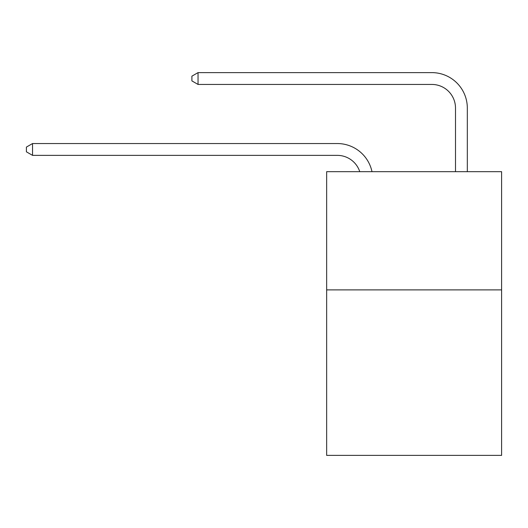 <?xml version="1.0" encoding="UTF-8"?>
<svg xmlns="http://www.w3.org/2000/svg" width="528" height="528" viewBox="0 0 528 528"><rect width="100%" height="100%" fill="white"/><g stroke="black" fill="none" stroke-linecap="round" stroke-linejoin="round"><path stroke-width="0.79" d="M501.6 289.885L501.6 455.38L326.654 455.38L326.654 171.679L501.6 171.679L501.6 289.885L326.654 289.885M337.286 143.543L32.545 143.543L337.286 143.543A35.462 35.462 169.5 0 1 371.989 171.679M455.499 171.679L455.499 108.082A23.641 23.641 24.3 0 0 431.858 84.44L198.04 84.44L191.895 80.896L191.895 76.164L198.04 72.62L431.858 72.62A35.462 35.462 22.1 0 1 467.32 108.082L467.32 171.679M455.499 108.082A23.641 23.641 -157.9 0 0 431.858 84.44A23.641 23.641 -157.9 0 1 455.499 108.082A23.641 23.641 -157.9 0 0 431.858 84.44A23.641 23.641 -157.9 0 1 455.499 108.082A23.641 23.641 -157.9 0 0 431.858 84.44A23.641 23.641 -157.9 0 1 455.499 108.082A23.641 23.641 -157.9 0 0 431.858 84.44A23.641 23.641 -157.9 0 1 455.499 108.082A23.641 23.641 -157.9 0 0 431.858 84.44A23.641 23.641 -157.9 0 1 455.499 108.082A23.641 23.641 -157.9 0 0 431.858 84.44A23.641 23.641 -157.9 0 1 455.499 108.082A23.641 23.641 -157.9 0 0 431.858 84.44A23.641 23.641 -157.9 0 1 455.499 108.082A23.641 23.641 -157.9 0 0 431.858 84.44A23.641 23.641 -157.9 0 1 455.499 108.082A23.641 23.641 -157.9 0 0 431.858 84.44A23.641 23.641 -157.9 0 1 455.499 108.082A23.641 23.641 -157.9 0 0 431.858 84.44A23.641 23.641 -157.9 0 1 455.499 108.082A23.641 23.641 -157.9 0 0 431.858 84.44A23.641 23.641 -157.9 0 1 455.499 108.082A23.641 23.641 -157.9 0 0 431.858 84.44A23.641 23.641 -157.9 0 1 455.499 108.082A23.641 23.641 -157.9 0 0 431.858 84.44M359.766 171.679A23.641 23.641 -10.5 0 0 337.286 155.364L32.545 155.364L26.4 151.82L26.4 147.094L32.545 143.543L32.545 155.364M198.04 72.62L198.04 84.44"/></g></svg>
